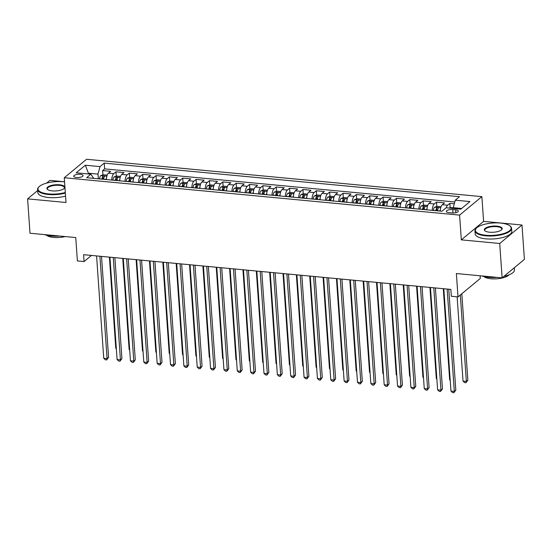 <?xml version="1.0" encoding="UTF-8"?>
<svg xmlns="http://www.w3.org/2000/svg" width="552" height="552" viewBox="0 0 552 552"><rect width="100%" height="100%" fill="white"/><g stroke="black" fill="none" stroke-linecap="round" stroke-linejoin="round"><path stroke-width="0.83" d="M76.459 177.509A4.699 1.621 -4 0 0 83.069 175.584A4.699 1.621 -4 0 0 80.309 174.315A4.699 1.621 -4 0 0 73.699 176.24A4.699 1.621 -4 0 0 76.459 177.509M64.549 181.774L49.887 180.387L46.603 183.112M481.868 196.636L86.547 159.273L64.267 177.751L459.588 215.107L481.868 196.636L483.6 221.38L461.313 239.858L499.712 243.487L521.999 225.009L483.6 221.38M521.999 225.009L524.4 259.385L502.113 277.856L456.373 273.537L458.008 296.907L480.295 278.436L480.109 275.779M37.653 190.53L27.6 198.865L30.001 233.241L75.748 237.56L77.383 260.937L84.056 261.565L91.453 255.438M499.712 243.487L502.113 277.856M454.296 203.798L449.859 203.377L450.163 207.711M440.268 211.112A5.872 2.387 -84.6 0 1 442.318 204.695L444.519 202.874L436.508 202.115L436.811 206.448M437.032 209.684L437.115 210.816M426.91 209.85A5.872 2.387 95.4 0 1 428.966 203.433L431.16 201.611L423.149 200.852L423.453 205.185M423.681 208.421L423.757 209.553M413.558 208.587A5.872 2.387 95.4 0 1 415.608 202.17L417.809 200.348L409.791 199.589L410.095 203.923M410.322 207.159L410.405 208.29M400.2 207.331A5.872 2.387 95.4 0 1 402.256 200.907L404.45 199.086L396.439 198.327L396.743 202.667M396.971 205.896L397.047 207.028M386.842 206.068A5.872 2.387 95.4 0 1 388.898 199.645L391.099 197.823L383.081 197.064L383.385 201.404M383.612 204.633L383.695 205.765M373.49 204.806A5.872 2.387 95.4 0 1 375.546 198.382L377.74 196.56L369.73 195.801L370.033 200.141M370.254 203.371L370.337 204.502M360.132 203.543A5.872 2.387 95.4 0 1 362.188 197.119L364.389 195.298L356.371 194.539L356.675 198.879M356.902 202.108L356.978 203.246M346.78 202.28A5.872 2.387 95.4 0 1 348.829 195.857L351.031 194.035L343.02 193.283L343.323 197.616M343.544 200.845L343.627 201.984M333.422 201.018A5.872 2.387 95.4 0 1 335.478 194.601L337.672 192.772L329.661 192.02L329.965 196.353M330.193 199.582L330.268 200.721M320.07 199.755A5.872 2.387 95.4 0 1 322.12 193.338L324.321 191.51L316.31 190.757L316.606 195.091M316.834 198.32L316.917 199.458M306.712 198.492A5.872 2.387 95.4 0 1 308.768 192.075L310.962 190.254L302.951 189.495L303.255 193.828M303.483 197.057L303.559 198.196M293.36 197.23A5.872 2.387 95.4 0 1 295.41 190.813L297.611 188.991L289.593 188.232L289.897 192.565M290.124 195.801L290.207 196.933M280.002 195.967A5.872 2.387 95.4 0 1 282.058 189.55L284.252 187.728L276.241 186.969L276.545 191.302M276.773 194.539L276.849 195.67M266.644 194.704A5.872 2.387 95.4 0 1 268.7 188.287L270.901 186.466L262.883 185.707L263.187 190.04M263.414 193.276L263.49 194.407M253.292 193.441A5.872 2.387 95.4 0 1 255.341 187.024L257.542 185.203L249.532 184.444L249.835 188.777M250.056 192.013L250.139 193.145M239.934 192.179A5.872 2.387 95.4 0 1 241.99 185.762L244.184 183.94L236.173 183.181L236.477 187.514M236.704 190.75L236.78 191.882M226.582 190.916A5.872 2.387 95.4 0 1 228.631 184.499L230.833 182.677L222.822 181.918L223.125 186.252M223.346 189.488L223.429 190.619M213.224 189.653A5.872 2.387 95.4 0 1 215.28 183.236L217.474 181.415L209.463 180.656L209.767 184.989M209.995 188.225L210.07 189.357M199.872 188.398A5.872 2.387 95.4 0 1 201.922 181.974L204.123 180.152L196.105 179.393L196.408 183.733M196.636 186.962L196.719 188.094M186.514 187.135A5.872 2.387 95.4 0 1 188.57 180.711L190.764 178.889L182.753 178.13L183.057 182.47M183.285 185.7L183.361 186.831M173.155 185.872A5.872 2.387 95.4 0 1 175.212 179.448L177.413 177.627L169.395 176.868L169.699 181.208M169.926 184.437L170.009 185.569M159.804 184.609A5.872 2.387 95.4 0 1 161.86 178.186L164.054 176.364L156.043 175.605L156.347 179.945M156.568 183.174L156.651 184.313M146.446 183.347A5.872 2.387 95.4 0 1 148.502 176.923L150.703 175.101L142.685 174.349L142.989 178.682M143.216 181.912L143.292 183.05M133.094 182.084A5.872 2.387 95.4 0 1 135.143 175.667L137.345 173.839L129.334 173.086L129.637 177.42M129.858 180.649L129.941 181.787M119.736 180.821A5.872 2.387 95.4 0 1 121.792 174.404L123.986 172.576L115.975 171.824L116.279 176.157M116.506 179.386L116.582 180.525M458.008 296.907L451.329 296.279L450.853 289.407L83.58 254.693L84.056 261.565M455.669 209.843L452.73 209.567A4.554 1.566 -4 0 0 446.326 211.43A4.554 1.566 -4 0 0 448.997 212.665L451.936 212.941A4.554 1.566 -4 0 0 458.346 211.078A4.554 1.566 -4 0 0 455.669 209.843L455.869 212.665M93.702 178.358L90.866 174.197L86.65 177.696L441.904 211.271L446.119 207.773L460.81 209.16L469.959 201.57L455.269 200.183L459.485 196.684L104.231 163.109L100.015 166.607L97.994 174.108L88.644 173.225L87.816 173.908M90.866 174.197L76.176 172.81L85.325 165.22L100.015 166.607M446.202 207.78A5.872 2.387 -84.6 0 1 447.665 205.199L449.859 203.377M454.786 201.977L104.638 168.884L102.624 170.561L102.92 174.894M106.384 179.559A5.872 2.387 95.4 0 1 108.433 173.142L110.635 171.32L102.624 170.561M111.725 180.062A5.872 2.387 -84.6 0 1 113.781 173.645L115.975 171.824M125.076 181.325A5.872 2.387 -84.6 0 1 127.132 174.908L129.334 173.086M138.435 182.588A5.872 2.387 -84.6 0 1 140.491 176.171L142.685 174.349M151.793 183.85A5.872 2.387 -84.6 0 1 153.842 177.433L156.043 175.605M165.145 185.113A5.872 2.387 -84.6 0 1 167.201 178.696L169.395 176.868M178.503 186.376A5.872 2.387 -84.6 0 1 180.552 179.959L182.753 178.13M191.855 187.639A5.872 2.387 -84.6 0 1 193.911 181.215L196.105 179.393M205.213 188.901A5.872 2.387 -84.6 0 1 207.262 182.477L209.463 180.656M218.564 190.164A5.872 2.387 -84.6 0 1 220.621 183.74L222.822 181.918M231.923 191.427A5.872 2.387 -84.6 0 1 233.979 185.003L236.173 183.181M245.274 192.689A5.872 2.387 -84.6 0 1 247.33 186.265L249.532 184.444M258.633 193.945A5.872 2.387 -84.6 0 1 260.689 187.528L262.883 185.707M271.991 195.208A5.872 2.387 -84.6 0 1 274.04 188.791L276.241 186.969M285.343 196.471A5.872 2.387 -84.6 0 1 287.399 190.054L289.593 188.232M298.701 197.733A5.872 2.387 -84.6 0 1 300.75 191.316L302.951 189.495M312.052 198.996A5.872 2.387 -84.6 0 1 314.109 192.579L316.31 190.757M325.411 200.259A5.872 2.387 -84.6 0 1 327.46 193.842L329.661 192.02M338.762 201.521A5.872 2.387 -84.6 0 1 340.819 195.104L343.02 193.283M352.121 202.784A5.872 2.387 -84.6 0 1 354.177 196.367L356.371 194.539M365.479 204.047A5.872 2.387 -84.6 0 1 367.528 197.63L369.73 195.801M378.831 205.309A5.872 2.387 -84.6 0 1 380.887 198.886L383.081 197.064M392.189 206.572A5.872 2.387 -84.6 0 1 394.238 200.148L396.439 198.327M405.541 207.835A5.872 2.387 -84.6 0 1 407.597 201.411L409.791 199.589M418.899 209.098A5.872 2.387 -84.6 0 1 420.948 202.674L423.149 200.852M432.25 210.36A5.872 2.387 -84.6 0 1 434.307 203.936L436.508 202.115M461.638 208.477L453.247 207.683L455.269 200.183M453.302 208.456L453.247 207.683M461.313 239.858L459.588 215.107M27.6 198.865L65.998 202.494L64.267 177.751M88.7 173.99L85.325 165.22M98.325 178.8L97.994 174.108M103.148 178.123L103.231 179.262M104.638 168.884L104.231 163.109M447.154 289.055L454.31 391.409L450.97 391.092L443.815 288.737M448.755 289.207L455.814 390.161L454.31 391.409L453.889 392.727L452.55 392.603L450.97 391.092M455.814 390.161L453.889 392.727M453.261 207.849L450.522 207.593L449.149 208.063M457.125 296.824L463.018 381.108L466.357 381.425L467.861 380.176L461.817 293.747M467.861 380.176L465.929 382.743L466.357 381.425L460.313 294.996M465.929 382.743L464.598 382.612L463.018 381.108M485.905 235.262A17.912 6.175 -4 0 0 505.742 232.827A17.912 6.175 -4 0 0 509.717 225.747A17.912 6.175 -4 0 0 500.602 223.077A17.912 6.175 -4 0 0 476.473 228.073A17.912 6.175 -4 0 0 485.905 235.262M509.717 225.747L510.151 226.078A18.354 6.327 176 0 1 511.587 228.3A18.354 6.327 176 0 1 485.753 235.828A18.354 6.327 176 0 1 474.975 230.86A18.354 6.327 176 0 1 476.093 228.459L476.473 228.073M489.576 232.219A8.956 3.084 176 0 1 485.022 230.881A8.956 3.084 176 0 1 487.009 227.341A8.956 3.084 176 0 1 496.924 226.127A8.956 3.084 176 0 1 501.644 229.722A8.956 3.084 176 0 1 489.576 232.219M501.43 229.915A8.515 2.932 -4 0 0 501.775 228.99A8.515 2.932 -4 0 0 496.772 226.686A8.515 2.932 -4 0 0 484.787 230.177A8.515 2.932 -4 0 0 485.256 231.047M514.347 267.72L514.492 269.825A18.354 6.327 176 0 1 503.9 276.38M497.062 277.38A18.354 6.327 176 0 1 488.658 277.345A18.354 6.327 176 0 1 481.889 275.945M513.415 268.486A18.354 6.327 176 0 1 511.621 269.983M508.999 274.841A13.213 4.554 176 0 1 490.983 278.76A13.213 4.554 176 0 1 484.014 276.593M511.587 228.3L511.801 231.329A18.354 6.327 176 0 1 485.967 238.85A18.354 6.327 176 0 1 475.182 233.889L474.975 230.86M64.556 181.891A17.912 6.175 -4 0 0 63.211 181.739A17.912 6.175 -4 0 0 39.082 186.735A17.912 6.175 -4 0 0 48.514 193.924A17.912 6.175 -4 0 0 65.295 192.503M65.336 193.096A18.354 6.327 176 0 1 48.362 194.49A18.354 6.327 176 0 1 37.584 189.522A18.354 6.327 176 0 1 38.702 187.121L39.082 186.735M52.192 190.882A8.956 3.084 176 0 1 47.631 189.543A8.956 3.084 176 0 1 49.618 186.003A8.956 3.084 176 0 1 59.54 184.789A8.956 3.084 176 0 1 64.253 188.384A8.956 3.084 176 0 1 52.192 190.882M64.039 188.577A8.515 2.932 -4 0 0 64.384 187.652A8.515 2.932 -4 0 0 59.388 185.348A8.515 2.932 -4 0 0 47.396 188.839A8.515 2.932 -4 0 0 47.865 189.709M59.678 236.042A18.354 6.327 176 0 1 51.267 236.008A18.354 6.327 176 0 1 44.505 234.607M65.239 236.566A13.213 4.554 176 0 1 53.599 237.422A13.213 4.554 176 0 1 46.63 235.255M65.55 196.119A18.354 6.327 176 0 1 48.576 197.512A18.354 6.327 176 0 1 37.798 192.551L37.584 189.522M433.796 287.792L440.958 390.147L437.619 389.836L430.457 287.475M435.404 287.944L442.462 388.898L440.958 390.147L440.531 391.465L439.192 391.34L437.619 389.836M442.462 388.898L440.531 391.465M420.445 286.529L427.6 388.884L424.26 388.573L417.105 286.212M422.045 286.681L429.104 387.635L427.6 388.884L427.172 390.202L425.84 390.078L424.26 388.573M429.104 387.635L427.172 390.202M407.086 285.267L414.241 387.621L410.909 387.311L403.747 284.949M408.694 285.418L415.753 386.372L414.241 387.621L413.821 388.939L412.482 388.815L410.909 387.311M415.753 386.372L413.821 388.939M393.735 284.004L400.89 386.359L397.55 386.048L390.395 283.687M395.336 284.156L402.394 385.117L400.89 386.359L400.462 387.683L399.13 387.552L397.55 386.048M402.394 385.117L400.462 387.683M441.062 206.696L437.163 206.331L434.624 207.2A3.892 1.58 95.4 0 0 433.368 210.367L433.354 210.464M440.386 209.443A3.892 1.58 95.4 0 0 440.047 210.995L440.034 211.092M437.494 210.85L437.508 210.754A3.892 1.58 -84.6 0 1 438.322 208.138C438.24 207.476 437.708 207.428 436.722 207.987A3.892 1.58 95.4 0 0 435.907 210.602L435.894 210.698M436.666 210.774A1.98 0.807 -84.6 0 1 436.86 209.96L436.722 207.987M443.291 288.689L449.659 379.845L450.19 379.893M450.225 380.383L449.659 379.845M427.703 205.434L423.812 205.068L421.273 205.937A3.892 1.58 95.4 0 0 420.017 209.105L420.003 209.201M427.034 208.18A3.892 1.58 95.4 0 0 426.689 209.732L426.682 209.829M424.143 209.587L424.157 209.491A3.892 1.58 -84.6 0 1 424.971 206.876C424.881 206.213 424.35 206.165 423.37 206.724A3.892 1.58 95.4 0 0 422.549 209.339L422.542 209.443M423.315 209.512A1.98 0.807 -84.6 0 1 423.508 208.697L423.37 206.724M429.932 287.426L436.308 378.582L436.832 378.631M436.867 379.12L436.308 378.582M414.352 204.171L410.453 203.805L407.914 204.675A3.892 1.58 95.4 0 0 406.658 207.842L406.645 207.938M413.676 206.917A3.892 1.58 95.4 0 0 413.338 208.47L413.324 208.566M410.785 208.332L410.798 208.228A3.892 1.58 -84.6 0 1 411.613 205.613C411.53 204.951 410.992 204.902 410.012 205.461A3.892 1.58 95.4 0 0 409.198 208.083L409.184 208.18M409.957 208.249A1.98 0.807 -84.6 0 1 410.15 207.442L410.012 205.461M416.574 286.164L422.949 377.32L423.481 377.368M423.515 377.858L422.949 377.32M400.993 202.908L397.102 202.543L394.556 203.412A3.892 1.58 95.4 0 0 393.3 206.579L393.293 206.676M400.324 205.654A3.892 1.58 95.4 0 0 399.979 207.207L399.965 207.304M397.433 207.069L397.44 206.972A3.892 1.58 -84.6 0 1 398.261 204.35C398.171 203.688 397.64 203.64 396.653 204.199A3.892 1.58 95.4 0 0 395.839 206.821L395.825 206.917M396.605 206.986A1.98 0.807 -84.6 0 1 396.791 206.179L396.653 204.199M403.222 284.901L409.598 376.057L410.122 376.105M410.157 376.595L409.598 376.057M380.376 282.741L387.532 385.103L384.192 384.785L377.037 282.431M381.977 282.893L389.043 383.854L387.532 385.103L387.111 386.421L385.772 386.29L384.192 384.785M389.043 383.854L387.111 386.421M387.635 201.646L383.743 201.28L381.204 202.149A3.892 1.58 95.4 0 0 379.948 205.316L379.935 205.413M386.966 204.392A3.892 1.58 95.4 0 0 386.628 205.944L386.614 206.041M384.075 205.806L384.088 205.71A3.892 1.58 -84.6 0 1 384.903 203.088C384.82 202.425 384.282 202.377 383.302 202.936A3.892 1.58 95.4 0 0 382.488 205.558L382.474 205.654M383.247 205.723A1.98 0.807 -84.6 0 1 383.44 204.916L383.302 202.936M389.864 283.638L396.239 374.794L396.764 374.849M396.798 375.332L396.239 374.794M367.018 281.479L374.18 383.84L370.841 383.523L363.685 281.168M368.626 281.63L375.684 382.591L374.18 383.84L373.752 385.158L372.421 385.027L370.841 383.523M375.684 382.591L373.752 385.158M374.284 200.383L370.385 200.017L367.846 200.887A3.892 1.58 95.4 0 0 366.59 204.054L366.583 204.15M373.614 203.129A3.892 1.58 95.4 0 0 373.269 204.682L373.255 204.778M370.723 204.544L370.73 204.447A3.892 1.58 -84.6 0 1 371.551 201.825C371.462 201.163 370.93 201.114 369.943 201.673A3.892 1.58 95.4 0 0 369.129 204.295L369.115 204.392M369.895 204.461A1.98 0.807 -84.6 0 1 370.082 203.653L369.943 201.673M376.512 282.376L382.888 373.531L383.412 373.587M383.447 374.07L382.888 373.531M353.666 280.216L360.822 382.577L357.482 382.26L350.327 279.905M355.267 280.368L362.326 381.328L360.822 382.577L360.401 383.895L359.062 383.764L357.482 382.26M362.326 381.328L360.401 383.895M360.925 199.12L357.034 198.754L354.494 199.631A3.892 1.58 95.4 0 0 353.239 202.791L353.225 202.888M360.256 201.866A3.892 1.58 95.4 0 0 359.918 203.426L359.904 203.522M357.365 203.281L357.379 203.184A3.892 1.58 -84.6 0 1 358.193 200.562C358.11 199.9 357.572 199.852 356.592 200.41A3.892 1.58 95.4 0 0 355.778 203.032L355.764 203.129M356.537 203.198A1.98 0.807 -84.6 0 1 356.73 202.391L356.592 200.41M363.154 281.113L369.529 372.269L370.054 372.324M370.088 372.807L369.529 372.269M340.308 278.953L347.47 381.315L344.131 380.997L336.968 278.643M341.916 279.105L348.974 380.066L347.47 381.315L347.042 382.633L345.704 382.501L344.131 380.997M348.974 380.066L347.042 382.633M347.574 197.857L343.675 197.492L341.136 198.368A3.892 1.58 95.4 0 0 339.88 201.528L339.866 201.625M346.897 200.604A3.892 1.58 95.4 0 0 346.559 202.163L346.546 202.26M344.006 202.018L344.02 201.922A3.892 1.58 -84.6 0 1 344.834 199.3C344.752 198.637 344.22 198.589 343.234 199.148A3.892 1.58 95.4 0 0 342.419 201.77L342.406 201.866M343.178 201.942A1.98 0.807 -84.6 0 1 343.372 201.128L343.234 199.148M349.802 279.85L356.171 371.013L356.702 371.061M356.737 371.544L356.171 371.013M326.957 277.697L334.112 380.052L330.772 379.735L323.617 277.38M328.557 277.849L335.616 378.803L334.112 380.052L333.684 381.37L332.352 381.246L330.772 379.735M335.616 378.803L333.684 381.37M334.215 196.595L330.324 196.229L327.784 197.105A3.892 1.58 95.4 0 0 326.529 200.266L326.515 200.362M333.546 199.341A3.892 1.58 95.4 0 0 333.201 200.9L333.194 200.997M330.655 200.755L330.669 200.659A3.892 1.58 -84.6 0 1 331.483 198.037C331.4 197.374 330.862 197.326 329.882 197.885A3.892 1.58 95.4 0 0 329.061 200.507L329.054 200.604M329.827 200.68A1.98 0.807 -84.6 0 1 330.02 199.865L329.882 197.885M336.444 278.594L342.82 369.75L343.344 369.799M343.378 370.282L342.82 369.75M313.598 276.435L320.753 378.789L317.421 378.472L310.258 276.117M315.206 276.587L322.264 377.54L320.753 378.789L320.332 380.107L318.994 379.983L317.421 378.472M322.264 377.54L320.332 380.107M320.864 195.339L316.965 194.966L314.426 195.843A3.892 1.58 95.4 0 0 313.17 199.003L313.156 199.1M320.188 198.078A3.892 1.58 95.4 0 0 319.849 199.638L319.836 199.734M317.296 199.493L317.31 199.396A3.892 1.58 -84.6 0 1 318.124 196.774C318.042 196.119 317.51 196.063 316.524 196.622A3.892 1.58 95.4 0 0 315.709 199.244L315.696 199.341M316.468 199.417A1.98 0.807 -84.6 0 1 316.662 198.603L316.524 196.622M323.092 277.332L329.461 368.488L329.992 368.536M330.027 369.019L329.461 368.488M300.247 275.172L307.402 377.527L304.062 377.209L296.907 274.855M301.847 275.324L308.906 376.278L307.402 377.527L306.974 378.844L305.642 378.72L304.062 377.209M308.906 376.278L306.974 378.844M307.505 194.076L303.614 193.704L301.068 194.58A3.892 1.58 95.4 0 0 299.812 197.74L299.805 197.837M306.836 196.816A3.892 1.58 95.4 0 0 306.491 198.375L306.477 198.472M303.945 198.23L303.959 198.133A3.892 1.58 -84.6 0 1 304.773 195.512C304.683 194.856 304.152 194.801 303.165 195.36A3.892 1.58 95.4 0 0 302.351 197.982L302.337 198.078M303.117 198.154A1.98 0.807 -84.6 0 1 303.31 197.34L303.165 195.36M309.734 276.069L316.11 367.225L316.634 367.273M316.669 367.756L316.11 367.225M286.888 273.909L294.043 376.264L290.704 375.947L283.549 273.592M288.489 274.061L295.555 375.015L294.043 376.264L293.623 377.582L292.284 377.458L290.704 375.947M295.555 375.015L293.623 377.582M294.154 192.814L290.255 192.441L287.716 193.317A3.892 1.58 95.4 0 0 286.46 196.477L286.447 196.574M293.478 195.56A3.892 1.58 95.4 0 0 293.14 197.112L293.126 197.209M290.587 196.967L290.6 196.871A3.892 1.58 -84.6 0 1 291.415 194.249C291.332 193.593 290.794 193.538 289.814 194.097A3.892 1.58 95.4 0 0 289 196.719L288.986 196.816M289.759 196.892A1.98 0.807 -84.6 0 1 289.952 196.077L289.814 194.097M296.376 274.806L302.751 365.962L303.283 366.01M303.31 366.493L302.751 365.962M273.537 272.647L280.692 375.001L277.352 374.684L270.197 272.329M275.137 272.798L282.196 373.752L280.692 375.001L280.264 376.319L278.933 376.195L277.352 374.684M282.196 373.752L280.264 376.319M280.795 191.551L276.897 191.178L274.358 192.055A3.892 1.58 95.4 0 0 273.102 195.215L273.095 195.318M280.126 194.297A3.892 1.58 95.4 0 0 279.781 195.85L279.767 195.946M277.235 195.705L277.242 195.608A3.892 1.58 -84.6 0 1 278.063 192.986C277.973 192.331 277.442 192.275 276.455 192.841A3.892 1.58 95.4 0 0 275.641 195.456L275.627 195.553M276.407 195.629A1.98 0.807 -84.6 0 1 276.593 194.815L276.455 192.841M283.024 273.544L289.4 364.699L289.924 364.748M289.959 365.238L289.4 364.699M260.178 271.384L267.334 373.738L263.994 373.421L256.839 271.067M261.779 271.536L268.838 372.49L267.334 373.738L266.913 375.056L265.574 374.932L263.994 373.421M268.838 372.49L266.913 375.056M267.437 190.288L263.545 189.916L261.006 190.792A3.892 1.58 95.4 0 0 259.75 193.959L259.737 194.056M266.768 193.034A3.892 1.58 95.4 0 0 266.43 194.587L266.416 194.683M263.877 194.442L263.89 194.345A3.892 1.58 -84.6 0 1 264.705 191.73C264.622 191.068 264.084 191.02 263.104 191.578A3.892 1.58 95.4 0 0 262.29 194.194L262.276 194.29M263.049 194.366A1.98 0.807 -84.6 0 1 263.242 193.552L263.104 191.578M269.666 272.281L276.041 363.437L276.566 363.485M276.6 363.975L276.041 363.437M246.82 270.121L253.982 372.476L250.642 372.158L243.48 269.804M248.428 270.273L255.486 371.227L253.982 372.476L253.554 373.794L252.223 373.669L250.642 372.158M255.486 371.227L253.554 373.794M254.086 189.025L250.187 188.66L247.648 189.529A3.892 1.58 95.4 0 0 246.392 192.696L246.378 192.793M253.416 191.772A3.892 1.58 95.4 0 0 253.071 193.324L253.057 193.421M250.518 193.179L250.532 193.083A3.892 1.58 -84.6 0 1 251.346 190.468C251.263 189.805 250.732 189.757 249.745 190.316A3.892 1.58 95.4 0 0 248.931 192.931L248.917 193.027M249.697 193.103A1.98 0.807 -84.6 0 1 249.883 192.289L249.745 190.316M256.314 271.018L262.69 362.174L263.214 362.222M263.249 362.712L262.69 362.174M233.468 268.858L240.624 371.213L237.284 370.903L230.129 268.541M235.069 269.01L242.128 369.964L240.624 371.213L240.203 372.531L238.864 372.407L237.284 370.903M242.128 369.964L240.203 372.531M240.727 187.763L236.836 187.397L234.296 188.267A3.892 1.58 95.4 0 0 233.041 191.434L233.027 191.53M240.058 190.509A3.892 1.58 95.4 0 0 239.713 192.061L239.706 192.158M237.167 191.917L237.181 191.82A3.892 1.58 -84.6 0 1 237.995 189.205C237.912 188.542 237.374 188.494 236.394 189.053A3.892 1.58 95.4 0 0 235.573 191.668L235.566 191.765M236.339 191.841A1.98 0.807 -84.6 0 1 236.532 191.026L236.394 189.053M242.956 269.755L249.332 360.911L249.856 360.96M249.89 361.45L249.332 360.911M220.11 267.596L227.272 369.95L223.933 369.64L216.77 267.278M221.718 267.748L228.776 368.702L227.272 369.95L226.844 371.268L225.506 371.144L223.933 369.64M228.776 368.702L226.844 371.268M227.376 186.5L223.477 186.134L220.938 187.004A3.892 1.58 95.4 0 0 219.682 190.171L219.668 190.267M226.7 189.246A3.892 1.58 95.4 0 0 226.361 190.799L226.348 190.895M223.808 190.654L223.822 190.557A3.892 1.58 -84.6 0 1 224.636 187.942C224.554 187.28 224.022 187.232 223.036 187.79A3.892 1.58 95.4 0 0 222.221 190.405L222.208 190.509M222.98 190.578A1.98 0.807 -84.6 0 1 223.174 189.771L223.036 187.79M229.604 268.493L235.973 359.649L236.504 359.697M236.539 360.187L235.973 359.649M206.758 266.333L213.914 368.688L210.574 368.377L203.419 266.016M208.359 266.485L215.418 367.439L213.914 368.688L213.486 370.006L212.154 369.881L210.574 368.377M215.418 367.439L213.486 370.006M214.017 185.237L210.126 184.872L207.587 185.741A3.892 1.58 95.4 0 0 206.331 188.908L206.317 189.005M213.348 187.984A3.892 1.58 95.4 0 0 213.003 189.536L212.996 189.633M210.457 189.398L210.471 189.302A3.892 1.58 -84.6 0 1 211.285 186.679C211.195 186.017 210.664 185.969 209.684 186.528A3.892 1.58 95.4 0 0 208.863 189.15L208.856 189.246M209.629 189.315A1.98 0.807 -84.6 0 1 209.822 188.508L209.684 186.528M216.246 267.23L222.622 358.386L223.146 358.434M223.18 358.924L222.622 358.386M193.4 265.07L200.555 367.425L197.223 367.114L190.06 264.753M195.008 265.222L202.066 366.183L200.555 367.425L200.135 368.75L198.796 368.619L197.223 367.114M202.066 366.183L200.135 368.75M200.666 183.975L196.767 183.609L194.228 184.478A3.892 1.58 95.4 0 0 192.972 187.645L192.958 187.742M199.99 186.721A3.892 1.58 95.4 0 0 199.651 188.273L199.638 188.37M197.098 188.135L197.112 188.039A3.892 1.58 -84.6 0 1 197.927 185.417C197.844 184.754 197.305 184.706 196.326 185.265A3.892 1.58 95.4 0 0 195.512 187.887L195.498 187.984M196.27 188.053A1.98 0.807 -84.6 0 1 196.464 187.245L196.326 185.265M202.888 265.967L209.263 357.123L209.794 357.178M209.829 357.661L209.263 357.123M180.049 263.808L187.204 366.169L183.864 365.852L176.709 263.497M181.649 263.959L188.708 364.92L187.204 366.169L186.776 367.487L185.444 367.356L183.864 365.852M188.708 364.92L186.776 367.487M187.307 182.712L183.416 182.346L180.87 183.216A3.892 1.58 95.4 0 0 179.614 186.383L179.607 186.479M186.638 185.458A3.892 1.58 95.4 0 0 186.293 187.011L186.279 187.107M183.747 186.873L183.754 186.776A3.892 1.58 -84.6 0 1 184.575 184.154C184.485 183.492 183.954 183.443 182.967 184.002A3.892 1.58 95.4 0 0 182.153 186.624L182.139 186.721M182.919 186.79A1.98 0.807 -84.6 0 1 183.105 185.983L182.967 184.002M189.536 264.705L195.912 355.861L196.436 355.916M196.471 356.399L195.912 355.861M166.69 262.545L173.845 364.906L170.506 364.589L163.351 262.234M168.291 262.697L175.357 363.658L173.845 364.906L173.425 366.224L172.086 366.093L170.506 364.589M175.357 363.658L173.425 366.224M173.956 181.449L170.057 181.084L167.518 181.953A3.892 1.58 95.4 0 0 166.262 185.12L166.249 185.217M173.28 184.195A3.892 1.58 95.4 0 0 172.942 185.748L172.928 185.851M170.389 185.61L170.402 185.513A3.892 1.58 -84.6 0 1 171.217 182.891C171.134 182.229 170.596 182.181 169.616 182.74A3.892 1.58 95.4 0 0 168.802 185.362L168.788 185.458M169.561 185.527A1.98 0.807 -84.6 0 1 169.754 184.72L169.616 182.74M176.178 263.442L182.553 354.598L183.078 354.653M183.112 355.136L182.553 354.598M153.332 261.282L160.494 363.644L157.154 363.326L149.999 260.972M154.94 261.434L161.998 362.395L160.494 363.644L160.066 364.962L158.734 364.831L157.154 363.326M161.998 362.395L160.066 364.962M160.597 180.187L156.699 179.821L154.16 180.697A3.892 1.58 95.4 0 0 152.904 183.857L152.897 183.954M159.928 182.933A3.892 1.58 95.4 0 0 159.583 184.492L159.569 184.589M157.037 184.347L157.044 184.251A3.892 1.58 -84.6 0 1 157.865 181.629C157.775 180.966 157.244 180.918 156.257 181.477A3.892 1.58 95.4 0 0 155.443 184.099L155.429 184.195M156.209 184.264A1.98 0.807 -84.6 0 1 156.395 183.457L156.257 181.477M162.826 262.179L169.202 353.335L169.726 353.39M169.761 353.873L169.202 353.335M139.98 260.02L147.136 362.381L143.796 362.064L136.641 259.709M141.581 260.171L148.64 361.132L147.136 362.381L146.715 363.699L145.376 363.575L143.796 362.064M148.64 361.132L146.715 363.699M147.239 178.924L143.347 178.558L140.808 179.434A3.892 1.58 95.4 0 0 139.552 182.595L139.539 182.691M146.57 181.67A3.892 1.58 95.4 0 0 146.232 183.23L146.218 183.326M143.679 183.085L143.692 182.988A3.892 1.58 -84.6 0 1 144.507 180.366C144.424 179.704 143.886 179.655 142.906 180.214A3.892 1.58 95.4 0 0 142.092 182.836L142.078 182.933M142.851 183.009A1.98 0.807 -84.6 0 1 143.044 182.195L142.906 180.214M149.468 260.917L155.843 352.079L156.368 352.128M156.402 352.611L155.843 352.079M126.622 258.764L133.784 361.118L130.445 360.801L123.282 258.446M128.23 258.916L135.288 359.869L133.784 361.118L133.356 362.436L132.018 362.312L130.445 360.801M135.288 359.869L133.356 362.436M133.888 177.661L129.989 177.295L127.45 178.172A3.892 1.58 95.4 0 0 126.194 181.332L126.18 181.429M133.211 180.407A3.892 1.58 95.4 0 0 132.873 181.967L132.859 182.063M130.32 181.822L130.334 181.725A3.892 1.58 -84.6 0 1 131.148 179.103C131.065 178.448 130.534 178.393 129.547 178.952A3.892 1.58 95.4 0 0 128.733 181.573L128.72 181.67M129.492 181.746A1.98 0.807 -84.6 0 1 129.685 180.932L129.547 178.952M136.116 259.661L142.485 350.817L143.016 350.865M143.051 351.348L142.485 350.817M113.27 257.501L120.426 359.856L117.086 359.538L109.931 257.184M114.871 257.653L121.93 358.607L120.426 359.856L119.998 361.174L118.666 361.049L117.086 359.538M121.93 358.607L119.998 361.174M120.529 176.405L116.638 176.033L114.098 176.909A3.892 1.58 95.4 0 0 112.843 180.069L112.829 180.166M119.86 179.145A3.892 1.58 95.4 0 0 119.515 180.704L119.508 180.801M116.969 180.559L116.983 180.463A3.892 1.58 -84.6 0 1 117.797 177.841C117.714 177.185 117.176 177.13 116.196 177.689A3.892 1.58 95.4 0 0 115.375 180.311L115.368 180.407M116.141 180.483A1.98 0.807 -84.6 0 1 116.334 179.669L116.196 177.689M122.758 258.398L129.133 349.554L129.658 349.602M129.692 350.085L129.133 349.554M99.912 256.238L107.074 358.593L103.735 358.276L96.572 255.921M101.52 256.39L108.578 357.344L107.074 358.593L106.646 359.911L105.308 359.787L103.735 358.276M108.578 357.344L106.646 359.911M107.178 175.143L103.279 174.77L100.74 175.646A3.892 1.58 95.4 0 0 99.484 178.807L99.47 178.903M106.501 177.882A3.892 1.58 95.4 0 0 106.163 179.441L106.15 179.538M103.61 179.297L103.624 179.2A3.892 1.58 -84.6 0 1 104.438 176.578C104.356 175.922 103.824 175.867 102.838 176.426A3.892 1.58 95.4 0 0 102.023 179.048L102.01 179.145M102.782 179.221A1.98 0.807 -84.6 0 1 102.976 178.406L102.838 176.426M109.406 257.135L115.775 348.291L116.306 348.34M116.341 348.823L115.775 348.291M442.318 204.695L447.665 205.199M108.433 173.142L113.781 173.645M121.792 174.404L127.132 174.908M135.143 175.667L140.491 176.171M148.502 176.923L153.842 177.433M161.86 178.186L167.201 178.696M175.212 179.448L180.552 179.959M188.57 180.711L193.911 181.215M201.922 181.974L207.262 182.477M215.28 183.236L220.621 183.74M228.631 184.499L233.979 185.003M241.99 185.762L247.33 186.265M255.341 187.024L260.689 187.528M268.7 188.287L274.04 188.791M282.058 189.55L287.399 190.054M295.41 190.813L300.75 191.316M308.768 192.075L314.109 192.579M322.12 193.338L327.46 193.842M335.478 194.601L340.819 195.104M348.829 195.857L354.177 196.367M362.188 197.119L367.528 197.63M375.546 198.382L380.887 198.886M388.898 199.645L394.238 200.148M402.256 200.907L407.597 201.411M415.608 202.17L420.948 202.674M428.966 203.433L434.307 203.936M452.971 212.989L452.73 209.567M440.724 207.752L434.686 207.179M435.907 210.602L433.368 210.367M440.047 210.995L437.508 210.754M427.365 206.489L421.335 205.917M422.549 209.339L420.017 209.105M426.689 209.732L424.157 209.491M414.007 205.227L407.976 204.654M409.198 208.083L406.658 207.842M413.338 208.47L410.798 208.228M400.655 203.964L394.625 203.391M395.839 206.821L393.3 206.579M399.979 207.207L397.44 206.972M387.297 202.701L381.266 202.129M382.488 205.558L379.948 205.316M386.628 205.944L384.088 205.71M373.945 201.439L367.908 200.866M369.129 204.295L366.59 204.054M373.269 204.682L370.73 204.447M360.587 200.176L354.556 199.603M355.778 203.032L353.239 202.791M359.918 203.426L357.379 203.184M347.236 198.913L341.198 198.34M342.419 201.77L339.88 201.528M346.559 202.163L344.02 201.922M333.877 197.65L327.847 197.078M329.061 200.507L326.529 200.266M333.201 200.9L330.669 200.659M320.526 196.388L314.488 195.815M315.709 199.244L313.17 199.003M319.849 199.638L317.31 199.396M307.167 195.125L301.137 194.559M302.351 197.982L299.812 197.74M306.491 198.375L303.959 198.133M293.809 193.862L287.778 193.297M289 196.719L286.46 196.477M293.14 197.112L290.6 196.871M280.457 192.6L274.427 192.034M275.641 195.456L273.102 195.215M279.781 195.85L277.242 195.608M267.099 191.337L261.068 190.771M262.29 194.194L259.75 193.959M266.43 194.587L263.89 194.345M253.747 190.074L247.71 189.508M248.931 192.931L246.392 192.696M253.071 193.324L250.532 193.083M240.389 188.818L234.358 188.246M235.573 191.668L233.041 191.434M239.713 192.061L237.181 191.82M227.038 187.556L221 186.983M222.221 190.405L219.682 190.171M226.361 190.799L223.822 190.557M213.679 186.293L207.649 185.72M208.863 189.15L206.331 188.908M213.003 189.536L210.471 189.302M200.321 185.03L194.29 184.458M195.512 187.887L192.972 187.645M199.651 188.273L197.112 188.039M186.969 183.768L180.939 183.195M182.153 186.624L179.614 186.383M186.293 187.011L183.754 186.776M173.611 182.505L167.58 181.932M168.802 185.362L166.262 185.12M172.942 185.748L170.402 185.513M160.259 181.242L154.222 180.67M155.443 184.099L152.904 183.857M159.583 184.492L157.044 184.251M146.901 179.98L140.87 179.407M142.092 182.836L139.552 182.595M146.232 183.23L143.692 182.988M133.549 178.717L127.512 178.144M128.733 181.573L126.194 181.332M132.873 181.967L130.334 181.725M120.191 177.454L114.16 176.881M115.375 180.311L112.843 180.069M119.515 180.704L116.983 180.463M106.84 176.191L100.802 175.626M102.023 179.048L99.484 178.807M106.163 179.441L103.624 179.2"/></g></svg>
